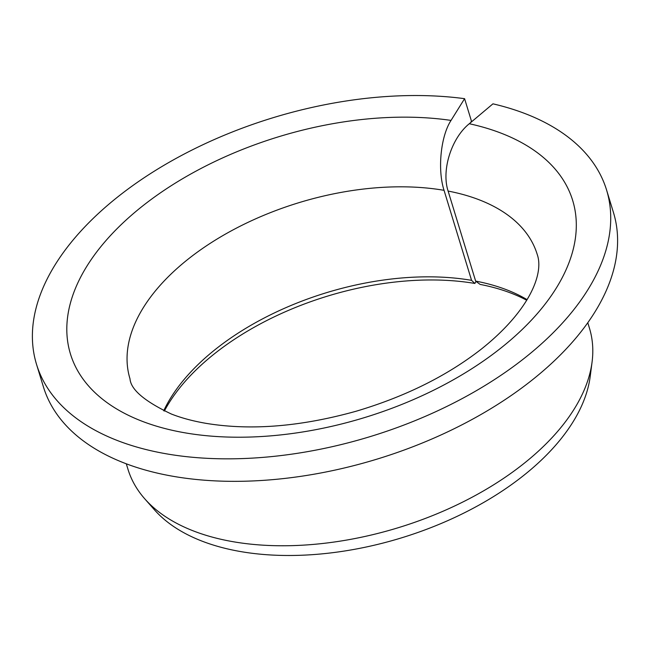 <?xml version="1.0" encoding="UTF-8"?>
<svg xmlns="http://www.w3.org/2000/svg" width="650" height="650" viewBox="0 0 650 650"><rect width="100%" height="100%" fill="white"/><g stroke="black" fill="none" stroke-linecap="round" stroke-linejoin="round"><path stroke-width="0.97" d="M526.727 300.251A216.994 121.339 163 0 0 480.098 284.399L475.637 281.084L448.11 191.067C441.228 170.219 451.466 138.068 469.292 123.728A262.576 146.827 163 0 1 433.964 390.049A262.576 146.827 163 0 1 66.991 323.391A262.576 146.827 163 0 1 451.035 120.412C440.757 136.126 437.328 169.512 444.048 190.328L471.567 280.345A212.899 119.048 163 0 0 163.727 410.751M470.527 122.696L471.469 121.184L464.587 98.678A298.058 166.668 163 0 0 155.577 170.389A298.058 166.668 163 0 0 36.522 364.325A298.058 166.668 163 0 0 370.289 436.573A298.058 166.668 163 0 0 606.588 190.044A298.058 166.668 163 0 0 492.952 103.829L469.292 123.728M475.637 281.084A212.899 119.048 163 0 1 527.085 299.658M164.352 411.044A216.994 121.339 163 0 1 474.858 283.449L471.567 280.345M606.588 190.044L613.47 212.55A298.058 166.668 163 0 1 377.162 459.079A298.058 166.668 163 0 1 43.404 386.831L36.522 364.325M464.587 98.678L451.035 120.412M587.787 322.717L589.452 328.169A241.288 134.924 163 0 1 592.077 362.001A241.288 134.924 163 0 1 398.158 527.743A241.288 134.924 163 0 1 144.714 498.777A241.288 134.924 163 0 1 127.969 469.259L126.303 463.808M592.077 362.001L590.208 376.447A235.089 131.463 163 0 1 401.269 537.932A235.089 131.463 163 0 1 154.343 509.706L144.714 498.777M474.858 283.449L476.109 281.442M448.11 191.067A212.899 119.048 163 0 1 537.192 254.321C544.188 273.618 529.433 310.936 481.106 349.277C446.745 376.041 405.056 396.703 356.046 411.255C300.698 426.676 250.705 430.714 206.066 423.353C192.904 421.07 181.309 417.95 171.308 414.001C144.576 401.318 130.804 389.586 130 378.812A212.899 119.048 163 0 1 219.026 237.851A212.899 119.048 163 0 1 444.048 190.328"/></g></svg>
